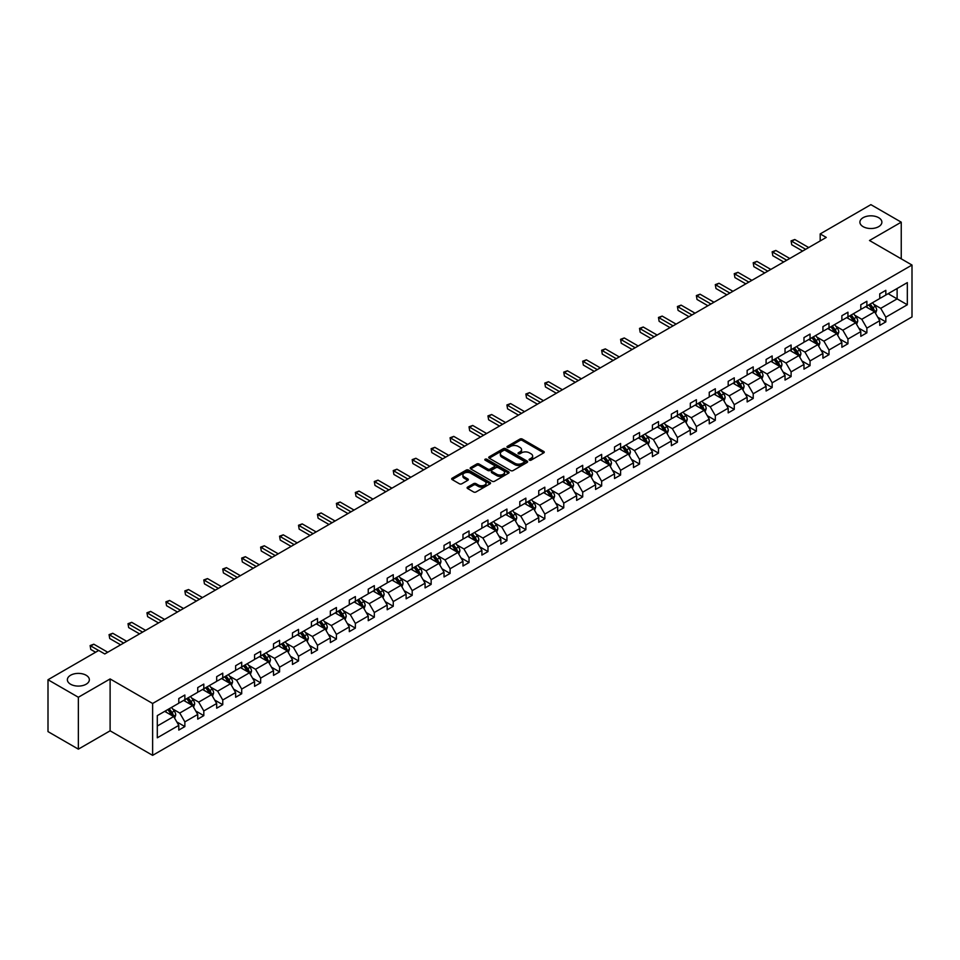 <?xml version="1.0" encoding="UTF-8"?>
<svg xmlns="http://www.w3.org/2000/svg" width="960" height="960" viewBox="0 0 960 960"><rect width="100%" height="100%" fill="white"/><g stroke="black" fill="none" stroke-linecap="round" stroke-linejoin="round"><path stroke-width="1.44" d="M86.136 675.252A10.992 6.348 0 0 0 74.16 673.872A10.992 6.348 0 0 0 67.368 679.74A10.992 6.348 0 0 0 70.584 684.228A10.992 6.348 0 0 0 82.572 685.596A10.992 6.348 0 0 0 89.352 679.74A10.992 6.348 0 0 0 86.136 675.252M878.664 217.68A10.992 6.348 0 0 0 866.688 216.312A10.992 6.348 0 0 0 859.896 222.168A10.992 6.348 0 0 0 863.124 226.656A10.992 6.348 0 0 0 875.1 228.036A10.992 6.348 0 0 0 881.88 222.168A10.992 6.348 0 0 0 878.664 217.68M529.428 460.164A1.176 0.684 0 0 0 531.096 460.164L543.768 452.844A1.68 0.972 0 0 0 544.26 452.16A1.68 0.972 0 0 0 543.768 451.476L522.312 439.08A1.68 0.972 0 0 0 519.924 439.08L507.264 446.4A1.176 0.684 0 0 0 508.932 447.36L510.564 446.412A5.4 3.12 0 0 1 518.196 446.412L519.984 447.444A5.4 3.12 0 0 1 521.568 449.652A5.4 3.12 0 0 1 519.984 451.848L518.34 452.796A1.176 0.684 0 0 0 520.008 453.756L521.652 452.808A5.4 3.12 0 0 1 529.284 452.808L531.072 453.84A5.4 3.12 0 0 1 532.644 456.048A5.4 3.12 0 0 1 531.072 458.256L529.428 459.192A1.176 0.684 0 0 0 529.428 460.164L529.428 459.192M467.592 487.116A1.68 0.972 0 0 0 467.1 487.812A1.68 0.972 0 0 0 467.592 488.496L473.616 491.976A1.68 0.972 0 0 0 475.992 491.976L490.068 483.852A1.68 0.972 0 0 0 490.56 483.168A1.68 0.972 0 0 0 490.068 482.472L468.612 470.088A1.68 0.972 0 0 0 466.224 470.088L452.16 478.212A1.68 0.972 0 0 0 451.668 478.896A1.68 0.972 0 0 0 452.16 479.58L459.432 483.78A1.68 0.972 0 0 0 461.808 483.78L467.832 480.312A1.68 0.972 0 0 0 468.324 479.616A1.68 0.972 0 0 0 467.832 478.932L464.232 476.844A4.512 2.604 0 0 1 462.9 475.008A4.512 2.604 0 0 1 465.684 472.608A4.512 2.604 0 0 1 470.604 473.172L484.728 481.32A4.512 2.604 0 0 1 486.048 483.168A4.512 2.604 0 0 1 483.264 485.568A4.512 2.604 0 0 1 478.356 485.004L475.992 483.648A1.68 0.972 0 0 0 473.616 483.648L467.592 487.116L467.592 488.496M110.112 678.936L78.36 697.26L48 679.74L48 731.616L78.36 749.148L110.112 730.812L152.628 755.352L152.628 703.476L110.112 678.936L110.112 730.812M901.248 258.84L901.248 222.168L869.496 240.504L912 265.044L152.628 703.476M901.248 222.168L870.888 204.648L820.188 233.916L820.188 240.924M48 679.74L98.7 650.46L104.772 653.964L826.26 237.42L820.188 233.916M510.684 470.568A1.68 0.972 0 0 0 513.072 470.568L527.136 462.444A1.68 0.972 0 0 0 527.628 461.76A1.68 0.972 0 0 0 527.136 461.076L505.68 448.68A1.68 0.972 0 0 0 503.292 448.68L489.228 456.804A1.68 0.972 0 0 0 488.736 457.488A1.68 0.972 0 0 0 489.228 458.184L510.684 470.568M485.592 460.416A1.176 0.684 0 0 1 486.78 460.584L486.78 459.18L508.596 471.768A1.68 0.972 0 0 1 509.088 472.464A1.68 0.972 0 0 1 508.596 473.148L494.532 481.272A1.68 0.972 0 0 1 492.144 481.272L470.688 468.888L476.712 465.432L476.712 464.028L470.688 467.508A1.68 0.972 0 0 0 470.196 468.192A1.68 0.972 0 0 0 470.688 468.888L470.688 467.508M476.712 465.432A1.68 0.972 0 0 1 479.1 465.432L479.1 464.028A1.68 0.972 0 0 0 476.712 464.028M479.1 464.028L487.8 469.056A1.68 0.972 0 0 0 490.188 469.056L494.172 466.752A1.68 0.972 0 0 0 494.676 466.056A1.68 0.972 0 0 0 494.172 465.372L485.112 460.14A1.176 0.684 0 0 1 486.78 459.18M78.36 697.26L78.36 749.148M157.296 715.632L178.788 703.224L178.788 698.532L184.86 695.016L184.86 699.72L197.736 692.292L197.736 687.588L203.808 684.084L203.808 688.776L216.684 681.348L216.684 676.656L222.756 673.152L222.756 677.844L235.632 670.416L235.632 665.712L241.704 662.208L241.704 666.912L254.568 659.472L254.568 654.78L260.64 651.276L260.64 655.968L273.516 648.54L273.516 643.836L279.588 640.332L279.588 645.036L292.464 637.596L292.464 632.904L298.536 629.4L298.536 634.092L311.412 626.664L311.412 621.96L317.484 618.456L317.484 623.16L330.348 615.72L330.348 611.028L336.42 607.524L336.42 612.216L349.296 604.788L349.296 600.084L355.368 596.58L355.368 601.284L368.244 593.844L368.244 589.152L374.316 585.648L374.316 590.34L387.192 582.912L387.192 578.208L393.264 574.704L393.264 579.408L406.128 571.968L406.128 567.276L412.2 563.772L412.2 568.464L425.076 561.036L425.076 556.332L431.148 552.828L431.148 557.532L444.024 550.092L444.024 545.4L450.096 541.896L450.096 546.588L462.972 539.16L462.972 534.456L469.044 530.952L469.044 535.656L481.908 528.216L481.908 523.524L487.98 520.02L487.98 524.712L500.856 517.284L500.856 512.58L506.928 509.076L506.928 513.78L519.804 506.34L519.804 501.648L525.876 498.144L525.876 502.836L538.752 495.408L538.752 490.704L544.824 487.2L544.824 491.904L557.688 484.464L557.688 479.772L563.76 476.268L563.76 480.96L576.636 473.532L576.636 468.84L582.708 465.324L582.708 470.028L595.584 462.6L595.584 457.896L601.656 454.392L601.656 459.084L614.532 451.656L614.532 446.964L620.604 443.448L620.604 448.152L633.468 440.724L633.468 436.02L639.54 432.516L639.54 437.208L652.416 429.78L652.416 425.088L658.488 421.572L658.488 426.276L671.364 418.848L671.364 414.144L677.436 410.64L677.436 415.332L690.312 407.904L690.312 403.212L696.384 399.696L696.384 404.4L709.248 396.972L709.248 392.268L715.32 388.764L715.32 393.456L728.196 386.028L728.196 381.336L734.268 377.832L734.268 382.524L747.144 375.096L747.144 370.392L753.216 366.888L753.216 371.592L766.092 364.152L766.092 359.46L772.164 355.956L772.164 360.648L785.028 353.22L785.028 348.516L791.1 345.012L791.1 349.716L803.976 342.276L803.976 337.584L810.048 334.08L810.048 338.772L822.924 331.344L822.924 326.64L828.996 323.136L828.996 327.84L841.872 320.4L841.872 315.708L847.944 312.204L847.944 316.896L860.808 309.468L860.808 304.764L866.88 301.26L866.88 305.964L879.756 298.524L879.756 293.832L885.828 290.328L885.828 295.02L907.32 282.612L907.32 304.764L885.828 317.172L885.828 321.876L879.756 325.38L879.756 320.688L866.88 328.116L866.88 332.808L860.808 336.324L860.808 331.62L847.944 339.048L847.944 343.752L841.872 347.256L841.872 342.564L828.996 349.992L828.996 354.684L822.924 358.2L822.924 353.496L810.048 360.924L810.048 365.628L803.976 369.132L803.976 364.44L791.1 371.868L791.1 376.56L785.028 380.076L785.028 375.372L772.164 382.8L772.164 387.504L766.092 391.008L766.092 386.316L753.216 393.744L753.216 398.436L747.144 401.94L747.144 397.248L734.268 404.676L734.268 409.38L728.196 412.884L728.196 408.18L715.32 415.62L715.32 420.312L709.248 423.816L709.248 419.124L696.384 426.552L696.384 431.256L690.312 434.76L690.312 430.056L677.436 437.496L677.436 442.188L671.364 445.692L671.364 441L658.488 448.428L658.488 453.132L652.416 456.636L652.416 451.932L639.54 459.372L639.54 464.064L633.468 467.568L633.468 462.876L620.604 470.304L620.604 475.008L614.532 478.512L614.532 473.808L601.656 481.248L601.656 485.94L595.584 489.444L595.584 484.752L582.708 492.18L582.708 496.884L576.636 500.388L576.636 495.684L563.76 503.124L563.76 507.816L557.688 511.32L557.688 506.628L544.824 514.056L544.824 518.76L538.752 522.264L538.752 517.56L525.876 525L525.876 529.692L519.804 533.196L519.804 528.504L506.928 535.932L506.928 540.636L500.856 544.14L500.856 539.436L487.98 546.876L487.98 551.568L481.908 555.072L481.908 550.38L469.044 557.808L469.044 562.512L462.972 566.016L462.972 561.312L450.096 568.752L450.096 573.444L444.024 576.948L444.024 572.256L431.148 579.684L431.148 584.388L425.076 587.892L425.076 583.188L412.2 590.628L412.2 595.32L406.128 598.824L406.128 594.132L393.264 601.56L393.264 606.252L387.192 609.768L387.192 605.064L374.316 612.504L374.316 617.196L368.244 620.7L368.244 616.008L355.368 623.436L355.368 628.128L349.296 631.644L349.296 626.94L336.42 634.368L336.42 639.072L330.348 642.576L330.348 637.884L317.484 645.312L317.484 650.004L311.412 653.52L311.412 648.816L298.536 656.244L298.536 660.948L292.464 664.452L292.464 659.76L279.588 667.188L279.588 671.88L273.516 675.396L273.516 670.692L260.64 678.12L260.64 682.824L254.568 686.328L254.568 681.636L241.704 689.064L241.704 693.756L235.632 697.26L235.632 692.568L222.756 699.996L222.756 704.7L216.684 708.204L216.684 703.5L203.808 710.94L203.808 715.632L197.736 719.136L197.736 714.444L184.86 721.872L184.86 726.576L178.788 730.08L178.788 725.376L157.296 737.796L157.296 715.632M152.628 755.352L912 316.932L912 265.044M183.648 700.416L192.636 705.612L179.76 713.04L172.74 708.984M179.76 713.04L184.86 721.872M192.636 705.612L197.736 714.444M178.788 702.108L179.76 702.66L184.86 699.72M202.596 689.484L211.584 694.668L198.708 702.108L191.676 698.04M198.708 702.108L203.808 710.94M211.584 694.668L216.684 703.5M197.736 691.164L198.708 691.728L203.808 688.776M221.544 678.54L230.532 683.736L217.656 691.164L210.624 687.108M217.656 691.164L222.756 699.996M230.532 683.736L235.632 692.568M216.684 680.232L217.656 680.784L222.756 677.844M240.48 667.608L249.468 672.792L236.604 680.232L229.572 676.164M236.604 680.232L241.704 689.064M249.468 672.792L254.568 681.636M235.632 669.288L236.604 669.852L241.704 666.912M259.428 656.664L268.416 661.86L255.54 669.288L248.52 665.232M255.54 669.288L260.64 678.12M268.416 661.86L273.516 670.692M254.568 658.356L255.54 658.908L260.64 655.968M278.376 645.732L287.364 650.916L274.488 658.356L267.456 654.3M274.488 658.356L279.588 667.188M287.364 650.916L292.464 659.76M273.516 647.412L274.488 647.976L279.588 645.036M297.324 634.8L306.312 639.984L293.436 647.412L286.404 643.356M293.436 647.412L298.536 656.244M306.312 639.984L311.412 648.816M292.464 636.48L293.436 637.032L298.536 634.092M316.26 623.856L325.248 629.04L312.384 636.48L305.352 632.424M312.384 636.48L317.484 645.312M325.248 629.04L330.348 637.884M311.412 625.536L312.384 626.1L317.484 623.16M335.208 612.924L344.196 618.108L331.32 625.536L324.3 621.48M331.32 625.536L336.42 634.368M344.196 618.108L349.296 626.94M330.348 614.604L331.32 615.168L336.42 612.216M354.156 601.98L363.144 607.164L350.268 614.604L343.236 610.548M350.268 614.604L355.368 623.436M363.144 607.164L368.244 616.008M349.296 603.66L350.268 604.224L355.368 601.284M373.104 591.048L382.092 596.232L369.216 603.66L362.184 599.604M369.216 603.66L374.316 612.504M382.092 596.232L387.192 605.064M368.244 592.728L369.216 593.292L374.316 590.34M392.04 580.104L401.028 585.288L388.164 592.728L381.132 588.672M388.164 592.728L393.264 601.56M401.028 585.288L406.128 594.132M387.192 581.784L388.164 582.348L393.264 579.408M410.988 569.172L419.976 574.356L407.1 581.784L400.08 577.728M407.1 581.784L412.2 590.628M419.976 574.356L425.076 583.188M406.128 570.852L407.1 571.416L412.2 568.464M429.936 558.228L438.924 563.424L426.048 570.852L419.016 566.796M426.048 570.852L431.148 579.684M438.924 563.424L444.024 572.256M425.076 559.908L426.048 560.472L431.148 557.532M448.884 547.296L457.872 552.48L444.996 559.908L437.964 555.852M444.996 559.908L450.096 568.752M457.872 552.48L462.972 561.312M444.024 548.976L444.996 549.54L450.096 546.588M467.82 536.352L476.808 541.548L463.944 548.976L456.912 544.92M463.944 548.976L469.044 557.808M476.808 541.548L481.908 550.38M462.972 538.032L463.944 538.596L469.044 535.656M486.768 525.42L495.756 530.604L482.88 538.032L475.86 533.976M482.88 538.032L487.98 546.876M495.756 530.604L500.856 539.436M481.908 527.1L482.88 527.664L487.98 524.712M505.716 514.476L514.704 519.672L501.828 527.1L494.796 523.044M501.828 527.1L506.928 535.932M514.704 519.672L519.804 528.504M500.856 516.156L501.828 516.72L506.928 513.78M524.664 503.544L533.652 508.728L520.776 516.156L513.744 512.1M520.776 516.156L525.876 525M533.652 508.728L538.752 517.56M519.804 505.224L520.776 505.788L525.876 502.836M543.6 492.6L552.588 497.796L539.724 505.224L532.692 501.168M539.724 505.224L544.824 514.056M552.588 497.796L557.688 506.628M538.752 494.28L539.724 494.844L544.824 491.904M562.548 481.668L571.536 486.852L558.66 494.28L551.64 490.224M558.66 494.28L563.76 503.124M571.536 486.852L576.636 495.684M557.688 483.348L558.66 483.912L563.76 480.96M581.496 470.724L590.484 475.92L577.608 483.348L570.576 479.292M577.608 483.348L582.708 492.18M590.484 475.92L595.584 484.752M576.636 472.416L577.608 472.968L582.708 470.028M600.444 459.792L609.432 464.976L596.556 472.416L589.524 468.348M596.556 472.416L601.656 481.248M609.432 464.976L614.532 473.808M595.584 461.472L596.556 462.036L601.656 459.084M619.38 448.848L628.368 454.044L615.504 461.472L608.472 457.416M615.504 461.472L620.604 470.304M628.368 454.044L633.468 462.876M614.532 450.54L615.504 451.092L620.604 448.152M638.328 437.916L647.316 443.1L634.44 450.54L627.42 446.472M634.44 450.54L639.54 459.372M647.316 443.1L652.416 451.932M633.468 439.596L634.44 440.16L639.54 437.208M657.276 426.972L666.264 432.168L653.388 439.596L646.356 435.54M653.388 439.596L658.488 448.428M666.264 432.168L671.364 441M652.416 428.664L653.388 429.216L658.488 426.276M676.224 416.04L685.212 421.224L672.336 428.664L665.304 424.596M672.336 428.664L677.436 437.496M685.212 421.224L690.312 430.056M671.364 417.72L672.336 418.284L677.436 415.332M695.16 405.096L704.148 410.292L691.284 417.72L684.252 413.664M691.284 417.72L696.384 426.552M704.148 410.292L709.248 419.124M690.312 406.788L691.284 407.34L696.384 404.4M714.108 394.164L723.096 399.348L710.22 406.788L703.2 402.72M710.22 406.788L715.32 415.62M723.096 399.348L728.196 408.18M709.248 395.844L710.22 396.408L715.32 393.456M733.056 383.22L742.044 388.416L729.168 395.844L722.136 391.788M729.168 395.844L734.268 404.676M742.044 388.416L747.144 397.248M728.196 384.912L729.168 385.464L734.268 382.524M752.004 372.288L760.992 377.472L748.116 384.912L741.084 380.844M748.116 384.912L753.216 393.744M760.992 377.472L766.092 386.316M747.144 373.968L748.116 374.532L753.216 371.592M770.94 361.344L779.928 366.54L767.064 373.968L760.032 369.912M767.064 373.968L772.164 382.8M779.928 366.54L785.028 375.372M766.092 363.036L767.064 363.588L772.164 360.648M789.888 350.412L798.876 355.596L786 363.036L778.98 358.98M786 363.036L791.1 371.868M798.876 355.596L803.976 364.44M785.028 352.092L786 352.656L791.1 349.716M808.836 339.48L817.824 344.664L804.948 352.092L797.916 348.036M804.948 352.092L810.048 360.924M817.824 344.664L822.924 353.496M803.976 341.16L804.948 341.712L810.048 338.772M827.784 328.536L836.772 333.72L823.896 341.16L816.864 337.104M823.896 341.16L828.996 349.992M836.772 333.72L841.872 342.564M822.924 330.216L823.896 330.78L828.996 327.84M846.72 317.604L855.708 322.788L842.844 330.216L835.812 326.16M842.844 330.216L847.944 339.048M855.708 322.788L860.808 331.62M841.872 319.284L842.844 319.848L847.944 316.896M865.668 306.66L874.656 311.844L861.78 319.284L854.76 315.228M861.78 319.284L866.88 328.116M874.656 311.844L879.756 320.688M860.808 308.34L861.78 308.904L866.88 305.964M888.132 293.688L897.12 298.884L880.728 308.34L873.696 304.284M880.728 308.34L885.828 317.172M907.32 304.764L897.12 298.884L897.12 288.504L907.32 282.612M879.756 297.408L880.728 297.972L885.828 295.02M157.296 726.012L173.688 716.544L164.7 711.36M173.688 716.544L178.788 725.376M877.752 317.208L885.828 321.876M858.804 328.152L866.88 332.808M839.868 339.084L847.944 343.752M820.92 350.028L828.996 354.684M801.972 360.96L810.048 365.628M783.024 371.904L791.1 376.56M764.088 382.836L772.164 387.504M745.14 393.78L753.216 398.436M726.192 404.712L734.268 409.38M707.244 415.656L715.32 420.312M688.308 426.588L696.384 431.256M669.36 437.532L677.436 442.188M650.412 448.464L658.488 453.132M631.464 459.408L639.54 464.064M612.528 470.34L620.604 475.008M593.58 481.284L601.656 485.94M574.632 492.216L582.708 496.884M555.684 503.16L563.76 507.816M536.748 514.092L544.824 518.76M517.8 525.036L525.876 529.692M498.852 535.968L506.928 540.636M479.904 546.912L487.98 551.568M460.968 557.844L469.044 562.512M442.02 568.788L450.096 573.444M423.072 579.72L431.148 584.388M404.124 590.652L412.2 595.32M385.188 601.596L393.264 606.252M366.24 612.528L374.316 617.196M347.292 623.472L355.368 628.128M328.344 634.404L336.42 639.072M309.408 645.348L317.484 650.004M290.46 656.28L298.536 660.948M271.512 667.224L279.588 671.88M252.564 678.156L260.64 682.824M233.628 689.1L241.704 693.756M214.68 700.032L222.756 704.7M195.732 710.976L203.808 715.632M176.784 721.908L184.86 726.576M529.908 460.332L531.072 459.648A5.4 3.12 0 0 0 532.644 457.452L532.644 456.048M521.568 449.652L521.568 451.056A5.4 3.12 0 0 1 519.984 453.252L518.82 453.924M543.744 452.856L522.312 440.484A1.68 0.972 0 0 0 519.924 440.484L507.732 447.528M527.112 462.456L505.68 450.084A1.68 0.972 0 0 0 503.292 450.084L489.252 458.196M524.16 462.24A1.176 0.684 0 0 0 524.16 461.28L505.32 450.408A1.176 0.684 0 0 0 503.652 450.408L501.924 451.404A5.4 3.12 0 0 0 500.34 453.6A5.4 3.12 0 0 0 501.924 455.808L514.8 463.236A5.4 3.12 0 0 0 522.432 463.236L524.16 462.24L524.16 463.644A1.176 0.684 0 0 0 524.496 463.164L524.496 461.76M500.34 453.6L500.34 455.004A5.4 3.12 0 0 0 501.924 457.212L501.924 455.808M524.16 463.644L522.432 464.64A5.4 3.12 0 0 1 514.8 464.64L501.924 457.212M479.1 465.432L487.8 470.46A1.68 0.972 0 0 0 490.188 470.46L494.172 468.156A1.68 0.972 0 0 0 494.676 467.46L494.676 466.056M486.78 460.584L508.572 473.16M496.824 474.264A4.512 2.604 0 0 0 501.744 474.828A4.512 2.604 0 0 0 504.528 472.428A4.512 2.604 0 0 0 503.208 470.592L498.228 467.712A1.68 0.972 0 0 0 495.84 467.712L491.856 470.016A1.68 0.972 0 0 0 491.364 470.712A1.68 0.972 0 0 0 491.856 471.396L496.824 474.264L496.824 475.668A4.512 2.604 0 0 0 501.744 476.232A4.512 2.604 0 0 0 504.528 473.832L504.528 472.428M491.364 470.712L491.364 472.104A1.68 0.972 0 0 0 491.856 472.8L491.856 471.396M496.824 475.668L491.856 472.8M486.048 483.168L486.048 484.572A4.512 2.604 0 0 1 483.264 486.972A4.512 2.604 0 0 1 478.356 486.408L475.992 485.052A1.68 0.972 0 0 0 473.616 485.052L467.616 488.508M462.9 475.008L462.9 476.412A4.512 2.604 0 0 0 464.232 478.248L464.232 476.844M467.832 478.932L467.832 480.312L464.232 478.248M490.044 483.864L468.612 471.492A1.68 0.972 0 0 0 466.224 471.492L452.184 479.604L452.16 478.212M875.58 313.452L876.696 310.224A4.548 2.628 -120 0 0 875.244 306.348L872.52 302.712M867.624 307.788L866.448 306.216M873.984 311.46L874.236 310.416A4.548 2.628 -120 0 0 872.94 307.68L870.204 304.044M869.064 304.692L872.076 308.7A2.316 1.344 60 0 1 872.496 309.408L874.236 310.416M868.752 304.884L871.476 308.52A4.548 2.628 60 0 1 872.616 310.668M805.68 249.312L791.748 241.26L794.784 239.508L808.716 247.56M802.644 251.064L791.748 244.776L791.076 240.876L794.784 239.508M791.748 244.776L791.076 240.876M856.632 324.384L857.748 321.156A4.548 2.628 -120 0 0 856.296 317.28L853.572 313.644M848.688 318.732L847.5 317.148M855.036 322.404L855.3 321.36A4.548 2.628 -120 0 0 853.992 318.612L851.268 314.976M850.128 315.636L853.128 319.644A2.316 1.344 60 0 1 853.548 320.34L855.3 321.36M849.804 315.816L852.54 319.464A4.548 2.628 60 0 1 853.668 321.612M837.684 335.328L838.812 332.1A4.548 2.628 -120 0 0 837.348 328.224L834.624 324.588M829.74 329.664L828.552 328.092M836.1 333.336L836.352 332.292A4.548 2.628 -120 0 0 835.044 329.556L832.32 325.92M831.18 326.568L834.18 330.576A2.316 1.344 60 0 1 834.6 331.284L836.352 332.292M830.868 326.76L833.592 330.396A4.548 2.628 60 0 1 834.72 332.544M786.732 260.244L772.8 252.204L775.836 250.452L789.768 258.492M783.696 261.996L772.8 255.708L772.14 251.82L775.836 250.452M772.8 255.708L772.14 251.82M767.784 271.188L753.864 263.136L756.9 261.384L770.82 269.424M764.748 272.94L753.864 266.652L753.192 262.752L756.9 261.384M753.864 266.652L753.192 262.752M818.748 346.26L819.864 343.032A4.548 2.628 -120 0 0 818.412 339.156L815.688 335.52M810.792 340.608L809.616 339.024M817.152 344.28L817.404 343.224A4.548 2.628 -120 0 0 816.096 340.488L813.372 336.852M812.232 337.512L815.232 341.52A2.316 1.344 60 0 1 815.652 342.216L817.404 343.224M811.92 337.692L814.644 341.328A4.548 2.628 60 0 1 815.784 343.488M748.848 282.12L734.916 274.08L737.952 272.328L751.884 280.368M745.812 283.872L734.916 277.584L734.244 273.696L737.952 272.328M734.916 277.584L734.244 273.696M799.8 357.204L800.916 353.976A4.548 2.628 -120 0 0 799.464 350.1L796.74 346.464M791.844 351.54L790.668 349.968M798.204 355.212L798.456 354.168A4.548 2.628 -120 0 0 797.16 351.432L794.436 347.796M793.284 348.444L796.296 352.452A2.316 1.344 60 0 1 796.716 353.16L798.456 354.168M792.972 348.636L795.696 352.272A4.548 2.628 60 0 1 796.836 354.42M729.9 293.064L715.968 285.012L719.004 283.26L732.936 291.3M726.864 294.816L715.968 288.528L715.296 284.628L719.004 283.26M715.968 288.528L715.296 284.628M780.852 368.136L781.968 364.908A4.548 2.628 -120 0 0 780.516 361.032L777.792 357.396M772.908 362.484L771.72 360.9M779.256 366.156L779.52 365.1A4.548 2.628 -120 0 0 778.212 362.364L775.488 358.728M774.348 359.388L777.348 363.396A2.316 1.344 60 0 1 777.768 364.092L779.52 365.1M774.024 359.568L776.76 363.204A4.548 2.628 60 0 1 777.888 365.364M710.952 303.996L697.02 295.956L700.056 294.204L713.988 302.244M707.916 305.748L697.02 299.46L696.36 295.572L700.056 294.204M697.02 299.46L696.36 295.572M761.904 379.08L763.032 375.852A4.548 2.628 -120 0 0 761.58 371.976L758.844 368.328M753.96 373.416L752.772 371.844M760.32 377.088L760.572 376.044A4.548 2.628 -120 0 0 759.264 373.308L756.54 369.672M755.4 370.32L758.4 374.328A2.316 1.344 60 0 1 758.82 375.036L760.572 376.044M755.088 370.512L757.812 374.148A4.548 2.628 60 0 1 758.94 376.296M692.004 314.928L678.084 306.888L681.12 305.136L695.04 313.176M688.968 316.692L678.084 310.392L677.412 306.504L681.12 305.136M678.084 310.392L677.412 306.504M742.968 390.012L744.084 386.784A4.548 2.628 -120 0 0 742.632 382.908L739.908 379.272M735.012 384.36L733.836 382.776M741.372 388.02L741.624 386.976A4.548 2.628 -120 0 0 740.316 384.24L737.592 380.604M736.452 381.264L739.452 385.272A2.316 1.344 60 0 1 739.872 385.968L741.624 386.976M736.14 381.444L738.864 385.08A4.548 2.628 60 0 1 740.004 387.24M673.068 325.872L659.136 317.832L662.172 316.08L676.104 324.12M670.032 327.624L659.136 321.336L658.464 317.448L662.172 316.08M659.136 321.336L658.464 317.448M724.02 400.956L725.136 397.728A4.548 2.628 -120 0 0 723.684 393.852L720.96 390.204M716.064 395.292L714.888 393.72M722.424 398.964L722.676 397.92A4.548 2.628 -120 0 0 721.38 395.184L718.656 391.536M717.504 392.196L720.516 396.204A2.316 1.344 60 0 1 720.936 396.912L722.676 397.92M717.192 392.388L719.916 396.024A4.548 2.628 60 0 1 721.056 398.172M654.12 336.804L640.188 328.764L643.224 327.012L657.156 335.052M651.084 338.568L640.188 332.268L639.516 328.38L643.224 327.012M640.188 332.268L639.516 328.38M705.072 411.888L706.188 408.66A4.548 2.628 -120 0 0 704.736 404.784L702.012 401.148M697.128 406.236L695.94 404.652M703.476 409.896L703.74 408.852A4.548 2.628 -120 0 0 702.432 406.116L699.708 402.48M698.568 403.14L701.568 407.148A2.316 1.344 60 0 1 701.988 407.844L703.74 408.852M698.244 403.32L700.98 406.956A4.548 2.628 60 0 1 702.108 409.104M635.172 347.748L621.24 339.708L624.276 337.956L638.208 345.996M632.136 349.5L621.24 343.212L620.58 339.324L624.276 337.956M621.24 343.212L620.58 339.324M686.124 422.82L687.252 419.604A4.548 2.628 -120 0 0 685.8 415.728L683.064 412.08M678.18 417.168L676.992 415.596M684.54 420.84L684.792 419.796A4.548 2.628 -120 0 0 683.484 417.06L680.76 413.412M679.62 414.072L682.62 418.08A2.316 1.344 60 0 1 683.04 418.788L684.792 419.796M679.308 414.264L682.032 417.9A4.548 2.628 60 0 1 683.16 420.048M616.224 358.68L602.304 350.64L605.34 348.888L619.26 356.928M613.188 360.432L602.304 354.144L601.632 350.256L605.34 348.888M602.304 354.144L601.632 350.256M667.188 433.764L668.304 430.536A4.548 2.628 -120 0 0 666.852 426.66L664.128 423.024M659.232 428.112L658.056 426.528M665.592 431.772L665.844 430.728A4.548 2.628 -120 0 0 664.536 427.992L661.812 424.356M660.672 425.016L663.672 429.024A2.316 1.344 60 0 1 664.092 429.72L665.844 430.728M660.36 425.196L663.084 428.832A4.548 2.628 60 0 1 664.224 430.98M597.288 369.624L583.356 361.584L586.392 359.832L600.324 367.872M594.252 371.376L583.356 365.088L582.684 361.2L586.392 359.832M583.356 365.088L582.684 361.2M648.24 444.696L649.356 441.48A4.548 2.628 -120 0 0 647.904 437.604L645.18 433.956M640.284 439.044L639.108 437.472M646.644 442.716L646.896 441.672A4.548 2.628 -120 0 0 645.6 438.936L642.876 435.288M641.736 435.948L644.736 439.956A2.316 1.344 60 0 1 645.156 440.664L646.896 441.672M641.412 436.14L644.136 439.776A4.548 2.628 60 0 1 645.276 441.924M578.34 380.556L564.408 372.516L567.444 370.764L581.376 378.804M575.304 382.308L564.408 376.02L563.736 372.132L567.444 370.764M564.408 376.02L563.736 372.132M629.292 455.64L630.408 452.412A4.548 2.628 -120 0 0 628.956 448.536L626.232 444.9M621.348 449.988L620.16 448.404M627.696 453.648L627.96 452.604A4.548 2.628 -120 0 0 626.652 449.868L623.928 446.232M622.788 446.892L625.788 450.9A2.316 1.344 60 0 1 626.208 451.596L627.96 452.604M622.464 447.072L625.2 450.708A4.548 2.628 60 0 1 626.328 452.856M559.392 391.5L545.46 383.46L548.496 381.708L562.428 389.748M556.356 393.252L545.46 386.964L544.8 383.076L548.496 381.708M545.46 386.964L544.8 383.076M610.344 466.572L611.472 463.356A4.548 2.628 -120 0 0 610.02 459.48L607.284 455.832M602.4 460.92L601.212 459.336M608.76 464.592L609.012 463.548A4.548 2.628 -120 0 0 607.704 460.812L604.98 457.164M603.84 457.824L606.84 461.832A2.316 1.344 60 0 1 607.26 462.54L609.012 463.548M603.528 458.004L606.252 461.652A4.548 2.628 60 0 1 607.38 463.8M540.444 402.432L526.524 394.392L529.56 392.64L543.48 400.68M537.408 404.184L526.524 397.896L525.852 394.008L529.56 392.64M526.524 397.896L525.852 394.008M591.408 477.516L592.524 474.288A4.548 2.628 -120 0 0 591.072 470.412L588.348 466.776M583.452 471.852L582.276 470.28M589.812 475.524L590.064 474.48A4.548 2.628 -120 0 0 588.756 471.744L586.032 468.108M584.892 468.768L587.892 472.764A2.316 1.344 60 0 1 588.312 473.472L590.064 474.48M584.58 468.948L587.304 472.584A4.548 2.628 60 0 1 588.444 474.732M521.508 413.376L507.576 405.336L510.612 403.584L524.544 411.624M518.472 415.128L507.576 408.84L506.904 404.952L510.612 403.584M507.576 408.84L506.904 404.952M572.46 488.448L573.576 485.232A4.548 2.628 -120 0 0 572.124 481.356L569.4 477.708M564.504 482.796L563.328 481.212M570.864 486.468L571.116 485.424A4.548 2.628 -120 0 0 569.82 482.688L567.096 479.04M565.956 479.7L568.956 483.708A2.316 1.344 60 0 1 569.376 484.416L571.116 485.424M565.632 479.88L568.356 483.528A4.548 2.628 60 0 1 569.496 485.676M502.56 424.308L488.628 416.268L491.664 414.516L505.596 422.556M499.524 426.06L488.628 419.772L487.956 415.884L491.664 414.516M488.628 419.772L487.956 415.884M553.512 499.392L554.628 496.164A4.548 2.628 -120 0 0 553.176 492.288L550.452 488.652M545.568 493.728L544.38 492.156M551.916 497.4L552.18 496.356A4.548 2.628 -120 0 0 550.872 493.62L548.148 489.984M547.008 490.644L550.008 494.64A2.316 1.344 60 0 1 550.428 495.348L552.18 496.356M546.684 490.824L549.42 494.46A4.548 2.628 60 0 1 550.548 496.608M483.612 435.252L469.68 427.212L472.716 425.46L486.648 433.5M480.576 437.004L469.68 430.716L469.02 426.816L472.716 425.46M469.68 430.716L469.02 426.816M534.576 510.324L535.692 507.108A4.548 2.628 -120 0 0 534.24 503.232L531.504 499.584M526.62 504.672L525.432 503.088M532.98 508.344L533.232 507.3A4.548 2.628 -120 0 0 531.924 504.564L529.2 500.916M528.06 501.576L531.06 505.584A2.316 1.344 60 0 1 531.48 506.292L533.232 507.3M527.748 501.756L530.472 505.404A4.548 2.628 60 0 1 531.6 507.552M464.664 446.184L450.744 438.144L453.78 436.392L467.7 444.432M461.628 447.936L450.744 441.648L450.072 437.76L453.78 436.392M450.744 441.648L450.072 437.76M515.628 521.268L516.744 518.04A4.548 2.628 -120 0 0 515.292 514.164L512.568 510.528M507.672 515.604L506.496 514.032M514.032 519.276L514.284 518.232A4.548 2.628 -120 0 0 512.988 515.496L510.252 511.86M509.112 512.52L512.112 516.516A2.316 1.344 60 0 1 512.532 517.224L514.284 518.232M508.8 512.7L511.524 516.336A4.548 2.628 60 0 1 512.664 518.484M445.728 457.128L431.796 449.088L434.832 447.336L448.764 455.376M442.692 458.88L431.796 452.592L431.124 448.692L434.832 447.336M431.796 452.592L431.124 448.692M496.68 532.2L497.796 528.972A4.548 2.628 -120 0 0 496.344 525.108L493.62 521.46M488.724 526.548L487.548 524.964M495.084 530.22L495.336 529.176A4.548 2.628 -120 0 0 494.04 526.44L491.316 522.792M490.176 523.452L493.176 527.46A2.316 1.344 60 0 1 493.596 528.168L495.336 529.176M489.852 523.632L492.576 527.28A4.548 2.628 60 0 1 493.716 529.428M426.78 468.06L412.848 460.02L415.884 458.268L429.816 466.308M423.744 469.812L412.848 463.524L412.176 459.636L415.884 458.268M412.848 463.524L412.176 459.636M477.732 543.144L478.848 539.916A4.548 2.628 -120 0 0 477.396 536.04L474.672 532.404M469.788 537.48L468.6 535.908M476.136 541.152L476.4 540.108A4.548 2.628 -120 0 0 475.092 537.372L472.368 533.736M471.228 534.396L474.228 538.392A2.316 1.344 60 0 1 474.648 539.1L476.4 540.108M470.904 534.576L473.64 538.212A4.548 2.628 60 0 1 474.768 540.36M407.832 479.004L393.9 470.964L396.936 469.2L410.868 477.252M404.796 480.756L393.9 474.468L393.24 470.568L396.936 469.2M393.9 474.468L393.24 470.568M458.796 554.076L459.912 550.848A4.548 2.628 -120 0 0 458.46 546.972L455.724 543.336M450.84 548.424L449.652 546.84M457.2 552.096L457.452 551.052A4.548 2.628 -120 0 0 456.144 548.316L453.42 544.668M452.28 545.328L455.28 549.336A2.316 1.344 60 0 1 455.7 550.044L457.452 551.052M451.968 545.508L454.692 549.156A4.548 2.628 60 0 1 455.82 551.304M388.884 489.936L374.964 481.896L378 480.144L391.92 488.184M385.848 491.688L374.964 485.4L374.292 481.512L378 480.144M374.964 485.4L374.292 481.512M439.848 565.02L440.964 561.792A4.548 2.628 -120 0 0 439.512 557.916L436.788 554.28M431.892 559.356L430.716 557.784M438.252 563.028L438.504 561.984A4.548 2.628 -120 0 0 437.208 559.248L434.472 555.612M433.332 556.272L436.332 560.268A2.316 1.344 60 0 1 436.752 560.976L438.504 561.984M433.02 556.452L435.744 560.088A4.548 2.628 60 0 1 436.884 562.236M369.948 500.88L356.016 492.84L359.052 491.076L372.984 499.128M366.912 502.632L356.016 496.344L355.344 492.444L359.052 491.076M356.016 496.344L355.344 492.444M420.9 575.952L422.016 572.724A4.548 2.628 -120 0 0 420.564 568.848L417.84 565.212M412.944 570.3L411.768 568.716M419.304 573.972L419.556 572.928A4.548 2.628 -120 0 0 418.26 570.18L415.536 566.544M414.396 567.204L417.396 571.212A2.316 1.344 60 0 1 417.816 571.92L419.556 572.928M414.072 567.384L416.796 571.032A4.548 2.628 60 0 1 417.936 573.18M351 511.812L337.068 503.772L340.104 502.02L354.036 510.06M347.964 513.564L337.068 507.276L336.396 503.388L340.104 502.02M337.068 507.276L336.396 503.388M401.952 586.896L403.068 583.668A4.548 2.628 -120 0 0 401.616 579.792L398.892 576.156M394.008 581.232L392.82 579.66M400.356 584.904L400.62 583.86A4.548 2.628 -120 0 0 399.312 581.124L396.588 577.488M395.448 578.148L398.448 582.144A2.316 1.344 60 0 1 398.868 582.852L400.62 583.86M395.124 578.328L397.86 581.964A4.548 2.628 60 0 1 398.988 584.112M332.052 522.756L318.12 514.704L321.156 512.952L335.088 521.004M329.016 524.508L318.12 518.22L317.46 514.32L321.156 512.952M318.12 518.22L317.46 514.32M383.016 597.828L384.132 594.6A4.548 2.628 -120 0 0 382.68 590.724L379.944 587.088M375.06 592.176L373.872 590.592M381.42 595.848L381.672 594.804A4.548 2.628 -120 0 0 380.364 592.056L377.64 588.42M376.5 589.08L379.5 593.088A2.316 1.344 60 0 1 379.92 593.784L381.672 594.804M376.188 589.26L378.912 592.908A4.548 2.628 60 0 1 380.04 595.056M313.104 533.688L299.184 525.648L302.22 523.896L316.14 531.936M310.068 535.44L299.184 529.152L298.512 525.264L302.22 523.896M299.184 529.152L298.512 525.264M364.068 608.772L365.184 605.544A4.548 2.628 -120 0 0 363.732 601.668L361.008 598.032M356.112 603.108L354.936 601.536M362.472 606.78L362.724 605.736A4.548 2.628 -120 0 0 361.428 603L358.692 599.364M357.552 600.012L360.552 604.02A2.316 1.344 60 0 1 360.972 604.728L362.724 605.736M357.24 600.204L359.964 603.84A4.548 2.628 60 0 1 361.104 605.988M294.168 544.632L280.236 536.58L283.272 534.828L297.204 542.88M291.132 546.384L280.236 540.096L279.564 536.196L283.272 534.828M280.236 540.096L279.564 536.196M345.12 619.704L346.236 616.476A4.548 2.628 -120 0 0 344.784 612.6L342.06 608.964M337.164 614.052L335.988 612.468M343.524 617.724L343.776 616.68A4.548 2.628 -120 0 0 342.48 613.932L339.756 610.296M338.616 610.956L341.616 614.964A2.316 1.344 60 0 1 342.036 615.66L343.776 616.68M338.292 611.136L341.016 614.784A4.548 2.628 60 0 1 342.156 616.932M275.22 555.564L261.288 547.524L264.324 545.772L278.256 553.812M272.184 557.316L261.288 551.028L260.616 547.14L264.324 545.772M261.288 551.028L260.616 547.14M326.172 630.648L327.288 627.42A4.548 2.628 -120 0 0 325.836 623.544L323.112 619.908M318.228 624.984L317.04 623.412M324.576 628.656L324.84 627.612A4.548 2.628 -120 0 0 323.532 624.876L320.808 621.24M319.668 621.888L322.668 625.896A2.316 1.344 60 0 1 323.088 626.604L324.84 627.612M319.344 622.08L322.08 625.716A4.548 2.628 60 0 1 323.208 627.864M256.272 566.508L242.34 558.456L245.376 556.704L259.308 564.744M253.236 568.26L242.34 561.972L241.68 558.072L245.376 556.704M242.34 561.972L241.68 558.072M307.236 641.58L308.352 638.352A4.548 2.628 -120 0 0 306.9 634.476L304.164 630.84M299.28 635.928L298.092 634.344M305.64 639.6L305.892 638.544A4.548 2.628 -120 0 0 304.584 635.808L301.86 632.172M300.72 632.832L303.72 636.84A2.316 1.344 60 0 1 304.14 637.536L305.892 638.544M300.408 633.012L303.132 636.648A4.548 2.628 60 0 1 304.26 638.808M237.324 577.44L223.404 569.4L226.44 567.648L240.36 575.688M234.288 579.192L223.404 572.904L222.732 569.016L226.44 567.648M223.404 572.904L222.732 569.016M288.288 652.524L289.404 649.296A4.548 2.628 -120 0 0 287.952 645.42L285.228 641.784M280.332 646.86L279.156 645.288M286.692 650.532L286.944 649.488A4.548 2.628 -120 0 0 285.648 646.752L282.912 643.116M281.772 643.764L284.772 647.772A2.316 1.344 60 0 1 285.192 648.48L286.944 649.488M281.46 643.956L284.184 647.592A4.548 2.628 60 0 1 285.324 649.74M218.388 588.384L204.456 580.332L207.492 578.58L221.424 586.62M215.352 590.136L204.456 583.848L203.784 579.948L207.492 578.58M204.456 583.848L203.784 579.948M269.34 663.456L270.456 660.228A4.548 2.628 -120 0 0 269.004 656.352L266.28 652.716M261.384 657.804L260.208 656.22M267.744 661.476L267.996 660.42A4.548 2.628 -120 0 0 266.7 657.684L263.976 654.048M262.836 654.708L265.836 658.716A2.316 1.344 60 0 1 266.256 659.412L267.996 660.42M262.512 654.888L265.236 658.524A4.548 2.628 60 0 1 266.376 660.684M199.44 599.316L185.508 591.276L188.544 589.524L202.476 597.564M196.404 601.068L185.508 594.78L184.836 590.892L188.544 589.524M185.508 594.78L184.836 590.892M250.392 674.4L251.508 671.172A4.548 2.628 -120 0 0 250.056 667.296L247.332 663.648M242.448 668.736L241.26 667.164M248.796 672.408L249.06 671.364A4.548 2.628 -120 0 0 247.752 668.628L245.028 664.992M243.888 665.64L246.888 669.648A2.316 1.344 60 0 1 247.308 670.356L249.06 671.364M243.564 665.832L246.3 669.468A4.548 2.628 60 0 1 247.428 671.616M180.492 610.248L166.56 602.208L169.596 600.456L183.528 608.496M177.456 612.012L166.56 605.712L165.9 601.824L169.596 600.456M166.56 605.712L165.9 601.824M231.456 685.332L232.572 682.104A4.548 2.628 -120 0 0 231.12 678.228L228.384 674.592M223.5 679.68L222.312 678.096M229.86 683.34L230.112 682.296A4.548 2.628 -120 0 0 228.804 679.56L226.08 675.924M224.94 676.584L227.94 680.592A2.316 1.344 60 0 1 228.36 681.288L230.112 682.296M224.628 676.764L227.352 680.4A4.548 2.628 60 0 1 228.48 682.56M161.544 621.192L147.624 613.152L150.66 611.4L164.58 619.44M158.508 622.944L147.624 616.656L146.952 612.768L150.66 611.4M147.624 616.656L146.952 612.768M212.508 696.276L213.624 693.048A4.548 2.628 -120 0 0 212.172 689.172L209.448 685.524M204.552 690.612L203.376 689.04M210.912 694.284L211.164 693.24A4.548 2.628 -120 0 0 209.868 690.504L207.132 686.856M205.992 687.516L208.992 691.524A2.316 1.344 60 0 1 209.412 692.232L211.164 693.24M205.68 687.708L208.404 691.344A4.548 2.628 60 0 1 209.544 693.492M142.608 632.124L128.676 624.084L131.712 622.332L145.644 630.372M139.572 633.888L128.676 627.588L128.004 623.7L131.712 622.332M128.676 627.588L128.004 623.7M193.56 707.208L194.676 703.98A4.548 2.628 -120 0 0 193.224 700.104L190.5 696.468M185.604 701.556L184.428 699.972M191.964 705.216L192.216 704.172A4.548 2.628 -120 0 0 190.92 701.436L188.196 697.8M187.056 698.46L190.056 702.468A2.316 1.344 60 0 1 190.476 703.164L192.216 704.172M186.732 698.64L189.456 702.276A4.548 2.628 60 0 1 190.596 704.424M123.66 643.068L109.728 635.028L112.764 633.276L126.696 641.316M120.624 644.82L109.728 638.532L109.056 634.644L112.764 633.276M109.728 638.532L109.056 634.644M174.612 718.14L175.728 714.924A4.548 2.628 -120 0 0 174.276 711.048L171.552 707.4M166.668 712.488L165.48 710.916M173.016 716.16L173.28 715.116A4.548 2.628 -120 0 0 171.972 712.38L169.248 708.732M168.108 709.392L171.108 713.4A2.316 1.344 60 0 1 171.528 714.108L173.28 715.116M167.784 709.584L170.52 713.22A4.548 2.628 60 0 1 171.648 715.368M98.64 650.496L90.78 645.96L93.816 644.208L107.748 652.248M95.604 652.248L90.78 649.464L90.12 645.576L93.816 644.208M90.78 649.464L90.12 645.576M531.072 459.648L531.072 458.256M518.34 453.756L518.34 452.796M519.984 453.252L519.984 451.848M507.264 447.36L507.264 446.4M519.924 440.484L519.924 439.08M522.312 440.484L522.312 439.08M543.768 452.844L543.768 451.476M489.228 458.184L489.228 456.804M503.292 450.084L503.292 448.68M505.68 450.084L505.68 448.68M527.136 462.444L527.136 461.076M514.8 464.64L514.8 463.236M522.432 464.64L522.432 463.236M487.8 470.46L487.8 469.056M490.188 470.46L490.188 469.056M494.172 468.156L494.172 466.752M508.596 473.148L508.596 471.768M473.616 485.052L473.616 483.648M475.992 485.052L475.992 483.648M478.356 486.408L478.356 485.004M466.224 471.492L466.224 470.088M468.612 471.492L468.612 470.088M490.068 483.852L490.068 482.472M874.332 311.664L876.672 310.308M872.94 307.68L875.244 306.348M870.18 309.264L871.476 308.52M855.384 322.596L857.724 321.252M853.992 318.612L856.296 317.28M851.244 320.208L852.54 319.464M836.436 333.54L838.776 332.184M835.044 329.556L837.348 328.224M832.296 331.14L833.592 330.396M817.488 344.472L819.828 343.128M816.096 340.488L818.412 339.156M813.348 342.084L814.644 341.328M798.552 355.416L800.892 354.06M797.16 351.432L799.464 350.1M794.4 353.016L795.696 352.272M779.604 366.348L781.944 365.004M778.212 362.364L780.516 361.032M775.464 363.96L776.76 363.204M760.656 377.292L762.996 375.936M759.264 373.308L761.58 371.976M756.516 374.892L757.812 374.148M741.708 388.224L744.048 386.88M740.316 384.24L742.632 382.908M737.568 385.836L738.864 385.08M722.772 399.168L725.112 397.812M721.38 395.184L723.684 393.852M718.62 396.768L719.916 396.024M703.824 410.1L706.164 408.756M702.432 406.116L704.736 404.784M699.684 407.712L700.98 406.956M684.876 421.032L687.216 419.688M683.484 417.06L685.8 415.728M680.736 418.644L682.032 417.9M665.94 431.976L668.268 430.62M664.536 427.992L666.852 426.66M661.788 429.588L663.084 428.832M646.992 442.908L649.332 441.564M645.6 438.936L647.904 437.604M642.84 440.52L644.136 439.776M628.044 453.852L630.384 452.496M626.652 449.868L628.956 448.536M623.904 451.464L625.2 450.708M609.096 464.784L611.436 463.44M607.704 460.812L610.02 459.48M604.956 462.396L606.252 461.652M590.16 475.728L592.488 474.372M588.756 471.744L591.072 470.412M586.008 473.34L587.304 472.584M571.212 486.66L573.552 485.316M569.82 482.688L572.124 481.356M567.06 484.272L568.356 483.528M552.264 497.604L554.604 496.248M550.872 493.62L553.176 492.288M548.124 495.204L549.42 494.46M533.316 508.536L535.656 507.192M531.924 504.564L534.24 503.232M529.176 506.148L530.472 505.404M514.38 519.48L516.708 518.124M512.988 515.496L515.292 514.164M510.228 517.08L511.524 516.336M495.432 530.412L497.772 529.068M494.04 526.44L496.344 525.108M491.28 528.024L492.576 527.28M476.484 541.356L478.824 540M475.092 537.372L477.396 536.04M472.344 538.956L473.64 538.212M457.536 552.288L459.876 550.944M456.144 548.316L458.46 546.972M453.396 549.9L454.692 549.156M438.6 563.232L440.928 561.876M437.208 559.248L439.512 557.916M434.448 560.832L435.744 560.088M419.652 574.164L421.992 572.82M418.26 570.18L420.564 568.848M415.5 571.776L416.796 571.032M400.704 585.108L403.044 583.752M399.312 581.124L401.616 579.792M396.564 582.708L397.86 581.964M381.756 596.04L384.096 594.696M380.364 592.056L382.68 590.724M377.616 593.652L378.912 592.908M362.82 606.984L365.148 605.628M361.428 603L363.732 601.668M358.668 604.584L359.964 603.84M343.872 617.916L346.212 616.572M342.48 613.932L344.784 612.6M339.72 615.528L341.016 614.784M324.924 628.86L327.264 627.504M323.532 624.876L325.836 623.544M320.784 626.46L322.08 625.716M305.976 639.792L308.316 638.448M304.584 635.808L306.9 634.476M301.836 637.404L303.132 636.648M287.04 650.736L289.368 649.38M285.648 646.752L287.952 645.42M282.888 648.336L284.184 647.592M268.092 661.668L270.432 660.324M266.7 657.684L269.004 656.352M263.94 659.28L265.236 658.524M249.144 672.612L251.484 671.256M247.752 668.628L250.056 667.296M245.004 670.212L246.3 669.468M230.196 683.544L232.536 682.2M228.804 679.56L231.12 678.228M226.056 681.156L227.352 680.4M211.26 694.488L213.588 693.132M209.868 690.504L212.172 689.172M207.108 692.088L208.404 691.344M192.312 705.42L194.652 704.076M190.92 701.436L193.224 700.104M188.16 703.032L189.456 702.276M173.364 716.352L175.704 715.008M171.972 712.38L174.276 711.048M169.224 713.964L170.52 713.22"/></g></svg>
